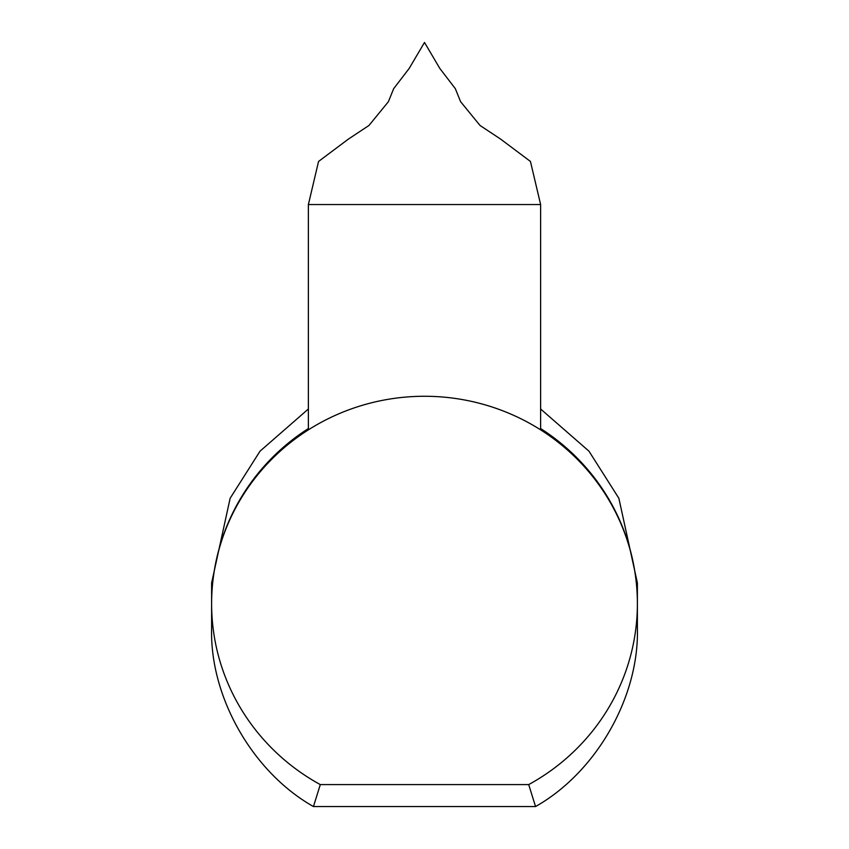 <?xml version="1.0" encoding="UTF-8"?>
<svg xmlns="http://www.w3.org/2000/svg" width="849" height="849" viewBox="0 0 849 849"><rect width="100%" height="100%" fill="white"/><g stroke="black" fill="none" stroke-linecap="round" stroke-linejoin="round"><path stroke-width="1.27" d="M424.5 204.545L308.378 204.545L318.555 161.448L348.313 139.151L368.965 125.472L388.396 101.7L393.671 88.657L409.133 68.504L424.5 42.45L439.867 68.504L455.329 88.657L460.604 101.7L480.035 125.472L500.687 139.151L530.445 161.448L540.622 204.545L424.5 204.545M535.549 806.55L313.451 806.55C252.705 772.272 209.703 696.933 211.613 628.154L211.613 603.703A212.887 207.432 180 0 1 424.5 396.271A212.887 207.432 180 0 1 637.387 603.703A212.887 207.432 180 0 1 528.704 784.593L535.549 806.55C596.295 772.272 639.297 696.933 637.387 628.154L637.387 603.703A212.887 208.981 0 0 0 540.622 428.554M313.451 806.55L320.296 784.593A212.887 207.432 180 0 1 211.613 603.703A212.887 208.981 0 0 1 308.378 428.554M320.296 784.593L528.704 784.593M637.387 603.703L637.387 582.966L618.857 498.267L588.973 451.18L540.622 408.995M308.378 408.995L260.027 451.18L230.143 498.267L211.613 582.966L211.613 603.703M540.622 204.545L540.622 429.849M308.378 204.545L308.378 429.849"/></g></svg>
